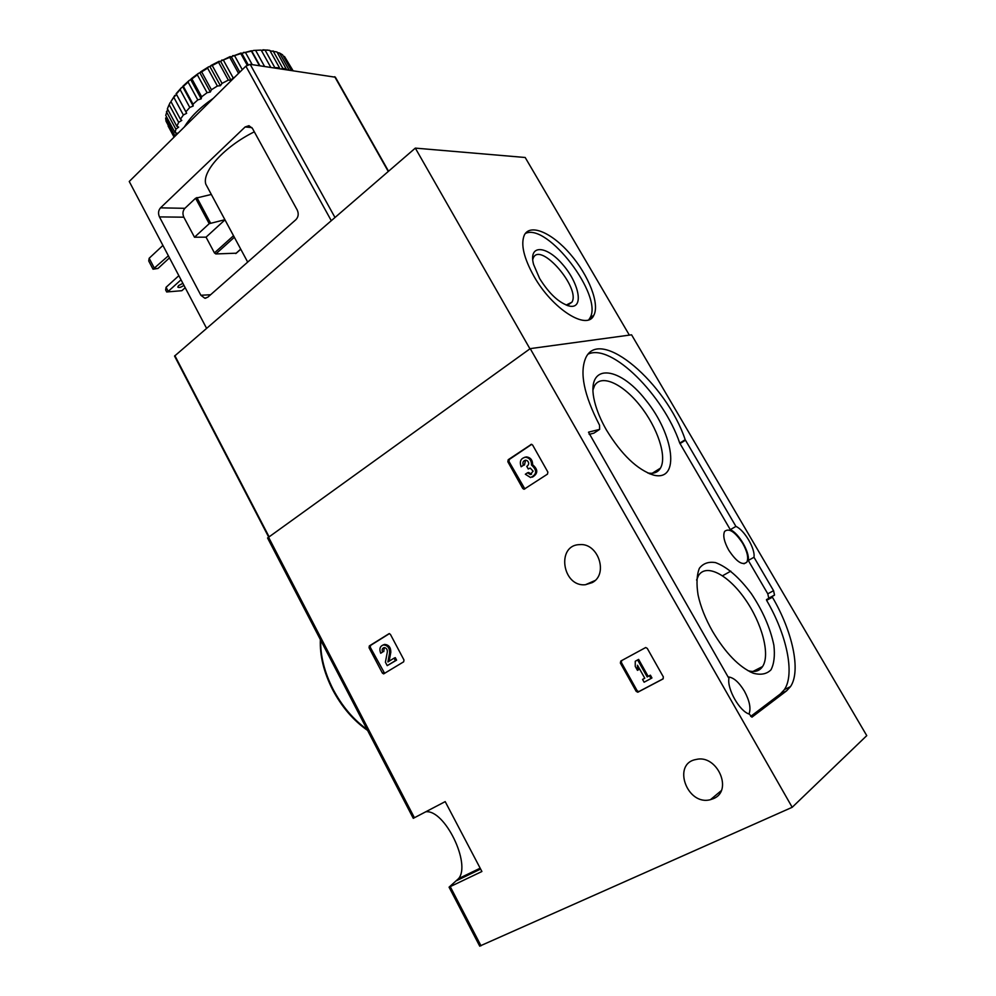 <?xml version="1.0" encoding="UTF-8"?>
<svg xmlns="http://www.w3.org/2000/svg" width="996" height="996" viewBox="0 0 996 996"><rect width="100%" height="100%" fill="white"/><g stroke="black" fill="none" stroke-linecap="round" stroke-linejoin="round"><path stroke-width="1.49" d="M620.371 663.075L620.782 661.058L645.707 647.525L647.263 648.384L663.373 676.956L662.938 678.998L637.776 692.22L636.183 691.349L620.371 663.075L621.38 662.514L621.666 660.572M425.852 811.777C444.789 809.437 471.22 863.918 458.596 878.597L449.072 887.175L481.902 871.5L445.2 801.618L413.278 818.326L267.613 538.077M792.193 807.295L530.221 348.625L631.576 334.818L866.757 735.633L792.193 807.295L479.699 946.113M530.221 348.625L267.563 537.977M713.522 798.605L710.472 799.663C686.991 806.187 671.765 763.546 696.055 759.5C717.02 753.935 733.492 790.625 713.522 798.605M592.271 582.598L585.511 584.702C562.279 587.379 556.017 544.924 579.647 544.638C598.16 542.646 608.681 574.144 592.271 582.598M507.848 461.758L508.209 459.716L531.453 444.303L532.636 445.063L547.862 472.067L547.476 474.133L524.02 489.273L522.788 488.501L507.848 461.758L508.956 461.459L509.317 459.43L531.727 444.341M369.055 647.736L369.342 645.918L389.187 633.605L390.42 634.39L403.978 659.975L403.666 661.817L383.634 673.881L382.389 673.097L369.055 647.736L370.251 647.251L370.537 645.433L389.424 633.618M588.686 432.115L599.642 429.376L599.53 425.168C583.855 394.827 579.323 372.267 585.922 357.502C600.513 326.7 666.523 383.585 685.198 439.709L735.92 526.411C744.373 529.984 755.441 548.821 753.984 557.262L773.556 590.69L774.527 595.048L772.298 596.455L772.423 597.226C792.492 631.327 801.22 670.943 790.513 686.593L786.603 690.838L751.943 717.17L749.353 714.107C739.767 711.555 726.943 689.058 728.923 678.413L588.512 432.227M594.438 432.799L599.642 429.376M589.171 434.343L593.94 433.136M588.325 354.028C611.444 343.284 663.597 395.275 679.758 443.133L730.292 529.66C738.771 533.209 749.789 552.008 748.295 560.462L767.792 593.815L768.738 598.173L766.609 600.351C786.616 634.39 795.182 673.968 784.362 689.643L780.416 693.901L750.685 716.41M748.295 560.462L753.984 557.262M730.292 529.66L735.92 526.411M742.717 543.368C747.349 551.759 748.718 558.021 746.838 562.167C742.493 565.803 736.455 561.781 728.711 550.116C724.117 541.724 722.747 535.499 724.602 531.428C728.985 527.78 735.023 531.752 742.717 543.368M728.076 676.931C733.417 677.305 738.858 682.036 744.398 691.137C749.602 700.823 751.133 708.43 749.004 713.983M606.415 429.973C621.554 454.699 637.266 469.726 653.55 475.092C680.455 482.114 674.18 434.841 645.794 400.118C617.968 364.275 584.938 362.93 594.624 401.749C596.841 410.688 600.775 420.1 606.415 429.973M712.563 631.377C725.586 653.177 739.157 667.121 753.275 673.221C760.82 675.251 766.733 674.105 771.004 669.798C774.079 663.809 775.037 655.654 773.892 645.321C770.356 628.127 762.824 610.884 751.283 593.591C739.119 577.282 727.205 566.961 715.539 562.615C708.592 561.47 703.213 563.363 699.379 568.28C696.739 574.904 696.304 583.805 698.072 594.973C700.586 606.651 705.417 618.777 712.563 631.377M747.934 670.644C754.557 672.549 759.45 671.167 762.587 666.523C770.543 654.546 761.816 622.625 744.796 598.683C727.889 574.543 706.077 563.163 698.457 575.626L696.59 580.046M647.736 472.976C653.65 474.034 657.895 472.428 660.46 468.145C667.295 456.566 657.385 427.197 639.905 405.459C622.525 383.535 601.036 373.749 594.463 385.863L592.919 390.121M524.88 488.924L508.956 461.459M523.361 465.306L521.157 466.775L523.361 465.306C522.352 462.48 523.124 460.775 525.676 460.202L527.22 460.675C529.05 462.43 529.15 464.161 527.507 465.879L526.76 466.365L528.229 468.979L530.258 468.108L533.109 471.145L530.308 474.532L527.544 472.776L525.34 474.233L530.544 477.532C536.981 474.482 537.305 470.311 531.503 465.02L532.611 464.721C538.201 469.465 538.139 473.61 532.412 477.146M524.456 465.008L525.552 460.202M530.208 468.108L528.229 468.979M531.553 474.208L528.639 472.465L527.544 472.776M524.792 457.251L526.61 456.915C530.644 457.562 532.636 460.164 532.611 464.721M521.157 466.775C519.29 461.459 520.734 458.272 525.515 457.201C529.536 457.849 531.54 460.451 531.503 465.02M663.261 678.737L638.76 691.622L637.166 690.751L621.38 662.514M650.986 678.537L651.957 677.952L650.4 675.176L648.172 676.371L638.635 659.402L635.261 661.257L635.249 666.399L637.465 670.345L637.465 665.203L644.786 678.239L642.557 679.421L644.113 682.198L650.986 678.537L649.429 675.761L647.188 676.956L637.652 659.962L635.261 661.257M638.448 666.947L638.448 669.773L637.465 670.345M642.557 679.421L644.761 678.189M650.4 675.176L649.429 675.761M648.172 676.371L647.188 676.956M638.635 659.402L637.652 659.962M384.643 673.358L370.251 647.251M382.589 652.081L380.696 653.252L382.589 652.081C381.717 649.716 382.227 648.222 384.132 647.612C386.324 647.873 387.407 649.292 387.344 651.857L385.415 662.216L387.22 665.639L395.412 660.634L394.105 658.144L387.917 661.929L389.61 652.853C389.71 648.023 387.705 645.371 383.585 644.885C380.011 646.018 379.053 648.807 380.696 653.252M383.784 651.583L384.195 647.612M394.105 658.144L395.275 657.646L396.595 660.136L387.22 665.639M396.595 660.136L395.412 660.634M383.136 644.947L384.767 644.4C388.888 644.885 390.893 647.537 390.793 652.355L389.137 661.182M629.36 335.129L525.191 157.493L415.32 148.118L174.561 356.082L268.671 536.906M533.831 276.066C552.245 309.071 587.316 331.12 593.84 315.234C599.903 303.855 588.648 275.294 570.26 254.092C551.971 232.715 530.146 223.179 524.307 235.143C520.584 244.194 523.759 257.839 533.831 276.066M529.947 348.824L415.32 148.118M566.176 305.075L571.941 302.161C580.768 288.031 540.529 241.518 533.346 257.815L532.711 259.632M539.62 278.507C549.443 294.194 559.565 303.419 569.961 306.195C584.104 308.723 579.261 283.275 562.628 264.413C546.219 245.041 528.166 244.344 533.582 264.438L539.62 278.507M588.798 319.728L589.918 318.035C603.788 296.422 547.339 222.233 525.328 233.487M168.386 255.798L153.035 269.206L157.966 268.459L169.469 257.864M157.966 268.459L154.567 268.571L149.163 258.25L148.728 260.977L153.035 269.206M162.921 245.427L149.163 258.25M254.316 131.821C224.249 146.748 201.852 171.549 205.786 184.136L208.276 188.779M245.128 126.965L160.505 207.853C158.327 210.417 157.978 213.43 159.46 216.904L200.868 295.264L204.815 298.24L207.791 297.206L295.912 219.668C298.427 216.954 298.862 213.729 297.231 210.031L252.461 128.447L248.975 125.695L245.128 126.965L251.888 127.575M211.326 194.457L195.602 198.229L184.895 208.313C182.729 210.828 182.38 213.791 183.837 217.19L194.494 237.222L206.048 237.16L214.439 252.909L215.833 253.943L236.152 253.196M388.54 171.237L335.391 77.215L250.17 64.342L245.85 66.159L129.243 181.484L206.558 328.282M224.909 219.705L209.21 223.677L194.494 237.222M224.984 219.842L206.048 237.16M181.845 290.708L166.693 291.965L181.845 290.708L185.194 287.707M183.936 285.342C180.973 287.408 178.906 287.981 177.761 287.047L178.67 285.516L182.891 283.35M178.857 275.68L166.083 287.271L168.224 291.367L181.023 279.814M166.693 291.965L165.622 289.923L166.083 287.271M292.338 70.517L284.433 56.398L293.011 70.616M289.089 70.044L279.59 53.037L282.578 54.817L291.268 70.355M262.857 49.8L269.791 50.36L279.54 67.84L274.796 67.579L265.023 50.037L261.425 50.535M269.791 50.36L265.023 50.037M261.176 50.086L253.607 50.435L261.176 50.086L270.788 67.367M255.723 50.547L264.562 66.446M253.607 50.435L251.415 51.182L259.47 65.711M251.415 51.182L245.439 52.415L252.225 64.64M251.378 50.759L240.808 53.622L247.182 65.151M240.808 53.622L234.521 55.602L242.289 69.67M241.057 53.025L229.727 57.357L238.554 73.368M229.727 57.357L223.328 60.009L233.139 77.862L234.707 77.178M230.213 56.548L218.535 62.238L228.345 80.103L222.033 83.378L212.235 65.499L208.475 66.919L207.616 68.139L217.389 86.017L211.413 89.764L201.653 71.874L198.341 73.418L197.345 74.837L207.093 92.703L201.64 96.786L191.917 78.921L189.14 80.489L188.095 82.083L197.781 99.936L193.037 104.207L183.376 86.391L181.222 87.897L180.151 89.652L189.788 107.456L185.903 111.776L176.105 93.699L176.516 94.496L173.79 97.284L183.351 115.001L180.45 119.234L170.926 101.555L174.81 95.379M218.535 62.238L212.235 65.499M207.616 68.139L201.653 71.874M197.345 74.837L191.917 78.921M188.095 82.083L183.376 86.391M180.151 89.652L176.317 94.022M173.79 97.284L170.926 101.555M169.171 104.692L178.67 122.334L176.84 126.33L167.378 108.751L170.092 102.688L168.312 106.497M166.444 111.664L175.869 129.206L175.134 132.842L165.747 115.374L167.664 109.274M174.412 136.813L166.033 121.226L165.635 117.989L175.022 136.203M168.112 126.019L174.088 137.137M279.59 53.037L277.311 52.539M245.439 52.415L243.447 52.402M234.521 55.602L232.691 55.652M223.328 60.009L221.697 60.084M219.232 61.242L210.866 65.562M208.475 66.919L200.557 71.886M198.341 73.418L191.12 78.858M189.14 80.489L182.891 86.204M181.222 87.897L176.105 93.699M171.175 102.015L170.092 102.688M286.574 69.67L276.988 51.966L270.053 50.846M213.368 98.28C199.897 107.618 190.248 117.167 184.409 126.915M281.37 68.911L282.789 68.313L286.686 69.322M279.54 67.84L279.515 68.637M228.345 80.103L230.997 80.228L233.139 77.862M217.389 86.017L220.402 85.718L222.033 83.378M207.093 92.703L210.343 91.993L211.413 89.764M197.781 99.936L201.18 98.841L201.64 96.786M189.788 107.456L193.199 106.024L193.037 104.207M183.351 115.001L186.663 113.283L185.903 111.776M178.67 122.334L181.782 120.392L180.45 119.234M175.869 129.206L178.682 127.115L176.84 126.33M174.985 135.406L177.425 133.227L175.134 132.842M273.066 50.883L282.789 68.313M176.516 94.496L186.663 113.283M182.978 87.162L193.199 106.024M190.896 79.929L201.18 98.841M200.022 73.057L210.343 91.993M210.031 66.782L220.402 85.718M220.602 61.316L230.997 80.228M231.371 56.847L239.799 72.135M241.941 53.523L248.129 64.69M251.988 51.456L259.931 65.773M481.006 945.802L450.279 886.714M414.423 817.766L268.459 537.056M320.7 640.204C320.301 655.829 324.422 672.163 333.05 689.207C342.014 706.152 353.368 719.585 367.113 729.495M780.416 693.901L786.603 690.838M766.609 600.351L772.423 597.226M766.497 599.592L772.298 596.455L766.459 599.629M768.489 598.422L774.278 595.297M767.792 593.815L773.556 590.69M679.994 443.631L685.435 440.207M679.758 443.133L685.198 439.709M456.878 880.526L480.62 869.06M509.317 459.43L508.209 459.716M531.565 444.316L530.781 444.502M523.896 488.177L522.788 488.501M530.084 468.182L528.976 468.494M639.133 691.498L638.15 692.096M637.166 690.751L636.183 691.349M370.537 645.433L369.342 645.918M383.572 672.574L382.389 673.097M390.793 652.355L389.61 652.853M269.007 536.657L174.86 355.634M160.505 207.853L184.895 208.313M159.46 216.904L183.837 217.19M200.868 295.264L210.592 294.741M245.85 66.159L331.27 220.651M334.706 76.717L388.266 171.474M250.17 64.342L334.967 217.464M210.505 222.992L196.897 197.557M209.21 223.677L195.602 198.229M240.721 249.125L235.741 253.557M234.346 237.272L215.833 253.943M233.512 235.716L214.439 252.909M479.736 946.188L449.072 887.175M367.586 730.417C353.418 720.544 341.74 706.936 332.552 689.568C323.762 672.188 319.704 655.517 320.376 639.581M784.362 689.643L790.513 686.593M768.738 598.173L774.527 595.048M752.864 671.503L762.587 666.523M749.801 671.665L753.275 673.221M652.243 473.262L660.46 468.145M649.056 473.548L653.55 475.092M458.596 878.609L480.159 868.188M722.573 575.75L730.803 571.144M743.975 563.773L746.838 562.167M710.472 799.663L721.204 790.712M585.511 584.702L595.01 580.544M531.403 474.221L530.308 474.532M526.61 456.915L525.515 457.201M638.76 691.622L637.776 692.22M384.767 644.4L383.585 644.885M268.609 536.944L174.561 356.082M568.044 305L571.941 302.161M567.284 305.498L569.961 306.195M589.918 318.035L593.84 315.234M247.693 262.097L205.786 184.136M204.815 298.24L205.886 298.178M240.771 249.212L236.089 253.37M267.028 49.987L268.385 50.211"/></g></svg>
